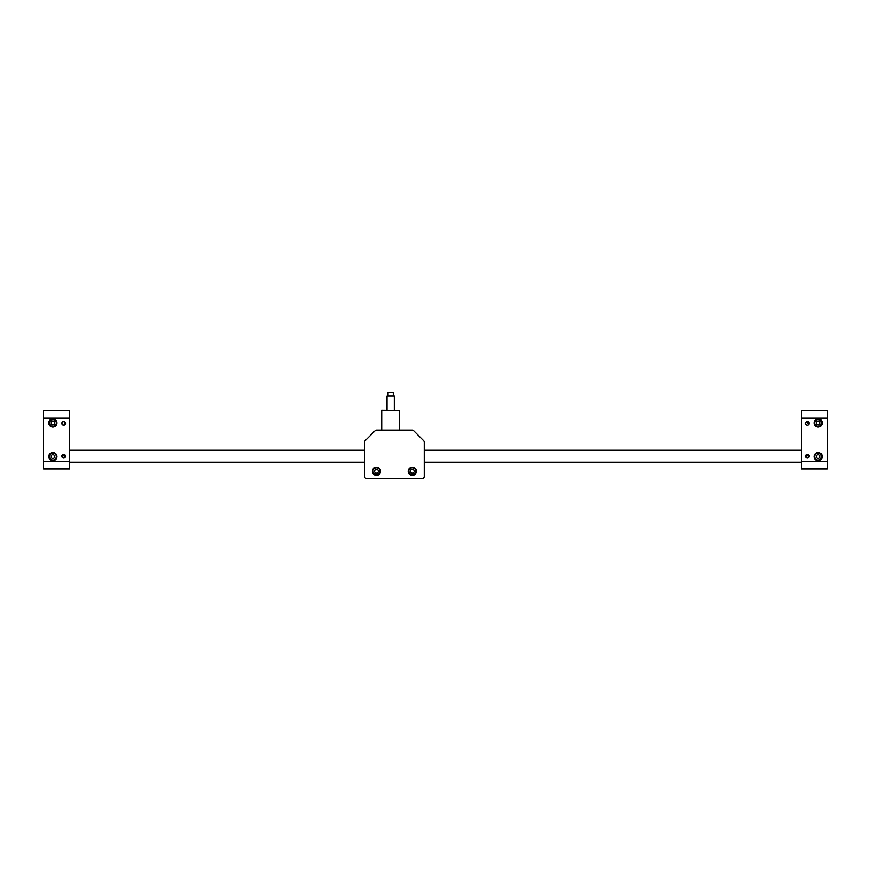 <?xml version="1.0" encoding="UTF-8"?>
<svg xmlns="http://www.w3.org/2000/svg" width="871" height="871" viewBox="0 0 871 871"><rect width="100%" height="100%" fill="white"/><g stroke="black" fill="none" stroke-linecap="round" stroke-linejoin="round"><path stroke-width="1.31" d="M43.55 461.445L69.68 461.445L69.68 468.914L43.55 468.914L43.55 410.677L69.68 410.677L69.68 418.145L43.55 418.145M61.841 423.371A1.862 1.862 0 0 0 64.639 424.983A1.862 1.862 0 0 0 64.639 421.749A1.862 1.862 0 0 0 61.841 423.371C65.891 429.686 65.902 417.046 61.841 423.371M48.776 422.99A4.105 4.105 0 0 0 54.938 426.55A4.105 4.105 0 0 0 54.938 419.441A4.105 4.105 0 0 0 48.776 422.99M61.841 456.219A1.862 1.862 0 0 0 64.639 457.83A1.862 1.862 0 0 0 64.639 454.597A1.862 1.862 0 0 0 61.841 456.219M48.776 456.589A4.105 4.105 0 0 0 54.938 460.149A4.105 4.105 0 0 0 54.938 453.04A4.105 4.105 0 0 0 48.776 456.589M69.68 461.445L69.68 418.145M827.45 418.145L801.32 418.145L801.32 410.677L827.45 410.677L827.45 468.914L801.32 468.914L801.32 461.445L827.45 461.445M809.159 456.219A1.862 1.862 0 0 0 806.361 454.597A1.862 1.862 0 0 0 806.361 457.83A1.862 1.862 0 0 0 809.159 456.219M822.224 456.589A4.105 4.105 0 0 0 816.062 453.04A4.105 4.105 0 0 0 816.062 460.149A4.105 4.105 0 0 0 822.224 456.589M809.159 423.371A1.862 1.862 0 0 0 806.361 421.749A1.862 1.862 0 0 0 806.361 424.983A1.862 1.862 0 0 0 809.159 423.371M822.224 422.99A4.105 4.105 0 0 0 816.062 419.441A4.105 4.105 0 0 0 816.062 426.55A4.105 4.105 0 0 0 822.224 422.99M801.32 418.145L801.32 461.445M809.126 423.001L805.969 422.054M805.74 422.326L809.126 423.731M805.936 457.449A1.829 1.829 0 0 0 808.517 457.569A1.829 1.829 0 0 0 808.647 454.989A1.829 1.829 0 0 0 806.067 454.869A1.829 1.829 0 0 0 805.936 457.449M807.569 457.482L808.528 456.611L808.255 455.348L807.014 454.956L806.056 455.827L806.339 457.09L807.569 457.482M65.064 454.989A1.829 1.829 0 0 0 62.483 454.869A1.829 1.829 0 0 0 62.353 457.449A1.829 1.829 0 0 0 64.933 457.569A1.829 1.829 0 0 0 65.064 454.989M63.431 454.956L62.472 455.827L62.745 457.09L63.986 457.482L64.944 456.611L64.661 455.348L63.431 454.956M64.933 457.569A1.829 1.829 0 0 0 64.269 454.477A1.829 1.829 0 0 0 61.928 456.6A1.829 1.829 0 0 0 64.933 457.569M820.014 421.902L820.014 424.09L818.119 425.19L816.225 424.09L816.225 421.902L818.119 420.802L820.014 421.902M819.981 426.224A3.734 3.734 0 0 1 814.385 422.99A3.734 3.734 0 0 1 819.981 419.768A3.734 3.734 0 0 1 819.981 426.224M817.172 424.634A1.894 1.894 0 0 0 820.014 422.99A1.894 1.894 0 0 0 817.172 421.346A1.894 1.894 0 0 0 817.172 424.634M820.014 455.5L820.014 457.689L818.119 458.777L816.225 457.689L816.225 455.5L818.119 454.401L820.014 455.5M819.981 459.823A3.734 3.734 0 0 1 814.385 456.589A3.734 3.734 0 0 1 819.981 453.356A3.734 3.734 0 0 1 819.981 459.823M817.172 458.233A1.894 1.894 0 0 0 820.014 456.589A1.894 1.894 0 0 0 817.172 454.945A1.894 1.894 0 0 0 817.172 458.233M50.986 457.689L50.986 455.5L52.881 454.401L54.775 455.5L54.775 457.689L52.881 458.777L50.986 457.689M51.019 453.356A3.734 3.734 0 0 1 56.615 456.589A3.734 3.734 0 0 1 51.019 459.823A3.734 3.734 0 0 1 51.019 453.356A3.734 3.734 0 0 1 56.615 456.589A3.734 3.734 0 0 1 51.019 459.823A3.734 3.734 0 0 1 51.019 453.356M53.828 454.945A1.894 1.894 0 0 0 50.986 456.589A1.894 1.894 0 0 0 53.828 458.233A1.894 1.894 0 0 0 53.828 454.945M50.986 424.09L50.986 421.902L52.881 420.802L54.775 421.902L54.775 424.09L52.881 425.19L50.986 424.09M51.019 419.768A3.734 3.734 0 0 1 56.615 422.99A3.734 3.734 0 0 1 51.019 426.224A3.734 3.734 0 0 1 51.019 419.768A3.734 3.734 0 0 1 56.615 422.99A3.734 3.734 0 0 1 51.019 426.224A3.734 3.734 0 0 1 51.019 419.768M53.828 421.346A1.894 1.894 0 0 0 50.986 422.99A1.894 1.894 0 0 0 53.828 424.634A1.894 1.894 0 0 0 53.828 421.346M388.052 396.12L388.052 392.386L393.278 392.386L393.278 396.12M394.302 410.306L394.302 396.12L387.029 396.12L387.029 410.306M381.89 410.306L399.626 410.491L381.89 410.306M381.705 430.089L381.705 410.491M364.535 442.218L364.535 476.372A2.243 2.243 0 0 0 366.778 478.615L422.021 478.615A2.243 2.243 0 0 0 424.264 476.372L424.264 442.218A2.243 2.243 0 0 0 423.6 440.628L413.714 430.742A2.243 2.243 0 0 0 412.135 430.089L376.664 430.089A2.243 2.243 0 0 0 375.074 430.742L365.189 440.628A2.243 2.243 0 0 0 364.535 442.218M376.479 467.15A4.105 4.105 0 0 0 372.93 473.312A4.105 4.105 0 0 0 380.039 473.312A4.105 4.105 0 0 0 376.479 467.15M412.321 467.15A4.105 4.105 0 0 0 408.76 473.312A4.105 4.105 0 0 0 415.87 473.312A4.105 4.105 0 0 0 412.321 467.15M410.121 471.265L411.221 469.36L413.409 469.36L414.509 471.265L413.409 473.16L411.221 473.16L410.121 471.265M412.321 467.531A3.734 3.734 0 0 1 415.554 473.127A3.734 3.734 0 0 1 409.087 473.127A3.734 3.734 0 0 1 412.321 467.531A3.734 3.734 0 0 1 415.554 473.127A3.734 3.734 0 0 1 409.087 473.127A3.734 3.734 0 0 1 412.321 467.531M412.321 473.16A1.894 1.894 0 0 0 413.965 470.307A1.894 1.894 0 0 0 410.677 470.307A1.894 1.894 0 0 0 412.321 473.16M374.29 471.265L375.39 469.36L377.579 469.36L378.667 471.265L377.579 473.16L375.39 473.16L374.29 471.265M376.479 467.531A3.734 3.734 0 0 1 379.712 473.127A3.734 3.734 0 0 1 373.245 473.127A3.734 3.734 0 0 1 376.479 467.531A3.734 3.734 0 0 1 379.712 473.127A3.734 3.734 0 0 1 373.245 473.127A3.734 3.734 0 0 1 376.479 467.531M376.479 473.16A1.894 1.894 0 0 0 378.123 470.307A1.894 1.894 0 0 0 374.835 470.307A1.894 1.894 0 0 0 376.479 473.16M819.872 426.039A3.506 3.506 0 0 0 819.872 419.953A3.506 3.506 0 0 0 814.614 422.99A3.506 3.506 0 0 0 819.872 426.039M819.872 459.627A3.506 3.506 0 0 0 819.872 453.551A3.506 3.506 0 0 0 814.614 456.589A3.506 3.506 0 0 0 819.872 459.627M51.128 453.551A3.506 3.506 0 0 0 51.128 459.627A3.506 3.506 0 0 0 56.386 456.589A3.506 3.506 0 0 0 51.128 453.551M51.128 419.953A3.506 3.506 0 0 0 51.128 426.039A3.506 3.506 0 0 0 56.386 422.99A3.506 3.506 0 0 0 51.128 419.953M412.321 467.749A3.506 3.506 0 0 0 409.283 473.018A3.506 3.506 0 0 0 415.358 473.018A3.506 3.506 0 0 0 412.321 467.749M376.479 467.749A3.506 3.506 0 0 0 373.441 473.018A3.506 3.506 0 0 0 379.516 473.018A3.506 3.506 0 0 0 376.479 467.749M801.32 450.242L424.264 450.242M364.535 450.242L69.68 450.242M801.32 462.185L424.264 462.185M364.535 462.185L69.68 462.185M399.626 430.089L399.626 410.491"/></g></svg>

